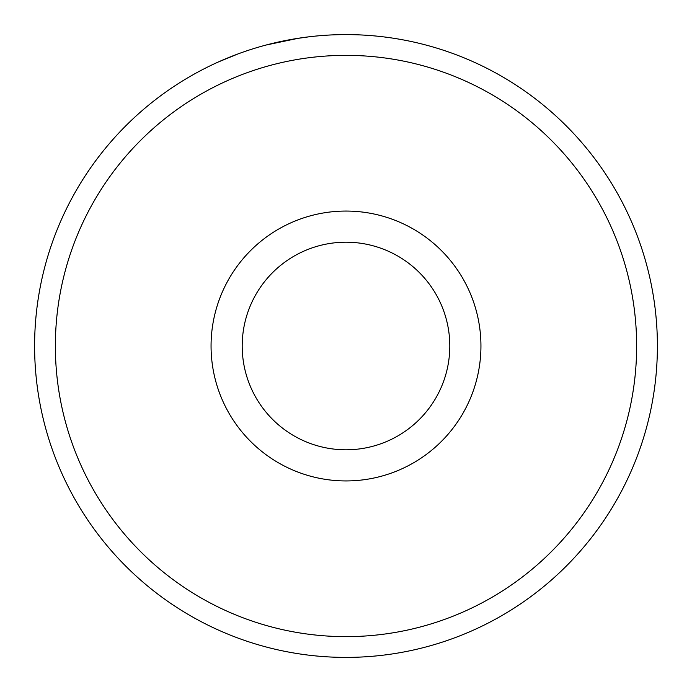 <?xml version="1.0" encoding="UTF-8"?>
<svg xmlns="http://www.w3.org/2000/svg" width="692" height="692" viewBox="0 0 692 692"><rect width="100%" height="100%" fill="white"/><g stroke="black" fill="none" stroke-linecap="round" stroke-linejoin="round"><path stroke-width="1.04" d="M476.39 63.206L479.123 64.486M283.331 40.975L286.099 40.413M636.64 346A290.64 290.64 0 0 0 346 55.36A290.64 290.64 0 0 0 55.36 346A290.64 290.64 0 0 0 346 636.64A290.64 290.64 0 0 0 636.64 346M34.6 346A311.4 311.4 0 0 1 346 34.6A311.4 311.4 0 0 1 657.4 346A311.4 311.4 0 0 1 346 657.4A311.4 311.4 0 0 1 34.6 346M449.8 346A103.8 103.8 0 0 0 346 242.2A103.8 103.8 0 0 0 242.2 346A103.8 103.8 0 0 0 346 449.8A103.8 103.8 0 0 0 449.8 346M237.927 53.959L218.075 62.09M266.109 45.023L298.364 38.268M296.384 38.579L309.436 36.754M480.94 346A134.94 134.94 0 0 1 346 480.94A134.94 134.94 0 0 1 211.06 346A134.94 134.94 0 0 1 346 211.06A134.94 134.94 0 0 1 480.94 346"/></g></svg>
